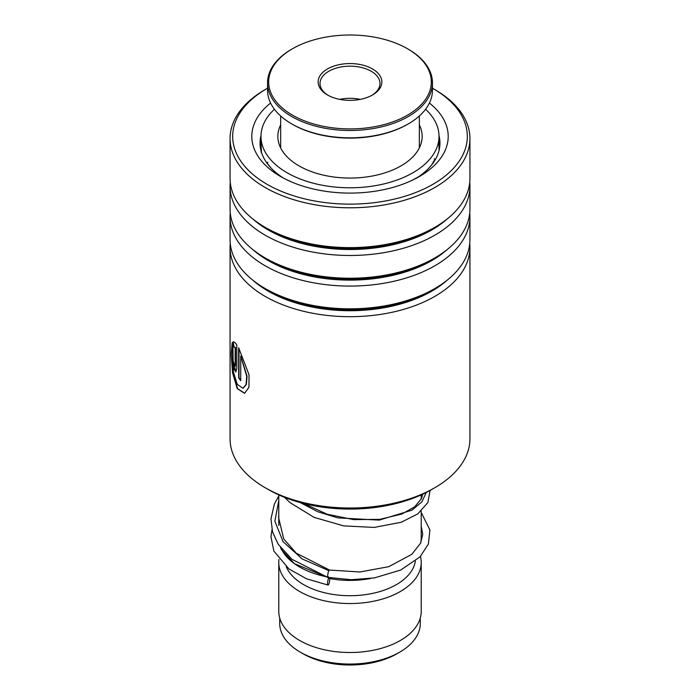 <?xml version="1.0" encoding="UTF-8"?>
<svg xmlns="http://www.w3.org/2000/svg" width="700" height="700" viewBox="0 0 700 700"><rect width="100%" height="100%" fill="white"/><g stroke="black" fill="none" stroke-linecap="round" stroke-linejoin="round"><path stroke-width="1.05" d="M420.28 618.048L420.28 623.481A70.28 40.574 180 0 1 399.691 652.173L396.909 653.782A66.343 38.299 180 0 1 303.091 653.782L300.309 652.173A70.28 40.574 180 0 1 279.72 623.481L279.72 618.048M399.691 652.173A70.28 40.574 180 0 1 300.309 652.173L303.091 653.782M421.216 511.105L421.216 537.95A71.216 41.116 180 0 1 420.648 543.113M325.465 576.546A71.216 41.116 180 0 1 299.644 567.017L299.644 567.017A71.216 41.116 180 0 1 281.146 548.433M370.51 578.506A65.59 37.87 180 0 1 329.674 578.541M301.621 568.164L299.644 567.017L301.621 568.164M415.345 561.137A65.59 37.87 180 0 1 372.435 593.425A65.59 37.87 180 0 1 303.616 584.614A65.59 37.87 180 0 1 286.3 566.869M420.455 556.43A71.216 41.116 180 0 1 421.216 562.433A71.216 41.116 180 0 1 377.256 600.416A71.216 41.116 180 0 1 299.644 591.5A71.216 41.116 180 0 1 278.784 562.433A71.216 41.116 180 0 1 278.976 559.396M421.216 562.433L421.216 611.398A71.216 41.116 180 0 1 377.256 649.381A71.216 41.116 180 0 1 299.644 640.465A71.216 41.116 180 0 1 278.784 611.398L278.784 562.433M434.814 487.725L431.629 489.562A115.439 66.649 180 0 1 390.574 504.831A115.439 66.649 180 0 1 268.371 489.562L265.186 487.725A119.936 69.248 0 0 0 392.149 503.589A119.936 69.248 0 0 0 434.814 487.725A119.936 69.248 0 0 0 469.936 438.76L469.936 247.441A119.936 69.248 180 0 1 392.149 312.27A119.936 69.248 180 0 1 230.064 247.441A119.936 69.248 180 0 1 230.256 243.513M267.54 88.226A117.32 67.734 0 0 0 267.041 88.506A117.32 67.734 0 0 0 251.379 173.084A117.32 67.734 0 0 0 391.23 199.815A117.32 67.734 0 0 0 432.959 88.506A117.32 67.734 0 0 0 432.46 88.226M432.959 88.506L434.814 89.582A119.936 69.248 180 0 1 469.936 138.548A119.936 69.248 180 0 1 392.149 203.376A119.936 69.248 180 0 1 230.064 138.548A119.936 69.248 180 0 1 265.186 89.582L267.041 88.506M429.406 103.049A98.201 56.691 180 0 1 419.44 176.487A98.201 56.691 180 0 1 384.51 189.481A98.201 56.691 180 0 1 280.56 176.487A98.201 56.691 180 0 1 270.594 103.049M260.995 135.616A89.959 51.931 0 0 0 260.041 143.133A89.959 51.931 0 0 0 283.605 178.176M469.744 243.513A119.936 69.248 180 0 1 469.936 247.441M469.744 212.914A119.936 69.248 180 0 1 469.936 216.834L469.936 239.584A119.936 69.248 180 0 1 434.814 288.549A119.936 69.248 180 0 1 392.149 304.412A119.936 69.248 180 0 1 265.186 288.549A119.936 69.248 180 0 1 230.064 239.584L230.064 216.834A119.936 69.248 180 0 1 230.256 212.914M469.936 216.834A119.936 69.248 180 0 1 392.149 281.662A119.936 69.248 180 0 1 230.064 216.834M469.744 182.306A119.936 69.248 180 0 1 469.936 186.235L469.936 208.985A119.936 69.248 180 0 1 434.814 257.95A119.936 69.248 180 0 1 392.149 273.814A119.936 69.248 180 0 1 265.186 257.95A119.936 69.248 180 0 1 230.064 208.985L230.064 186.235A119.936 69.248 180 0 1 230.256 182.306M469.936 186.235A119.936 69.248 180 0 1 392.149 251.064A119.936 69.248 180 0 1 230.064 186.235M469.936 138.548L469.936 178.377A119.936 69.248 180 0 1 434.814 227.343A119.936 69.248 180 0 1 392.149 243.206A119.936 69.248 180 0 1 265.186 227.343A119.936 69.248 180 0 1 230.064 178.377L230.064 138.548M230.064 247.441L230.064 438.76A119.936 69.248 0 0 0 265.186 487.725M235.165 347.498L234.176 347.016L232.943 341.889C233.809 341.504 235.095 342.519 236.801 344.934L236.801 368.55L235.804 371.998L233.537 367.999L232.566 359.739A119.936 69.248 180 0 0 233.756 362.714L234.859 366.791L235.165 365.654L235.165 347.498L233.818 347.069L233.205 341.81M232.181 342.825L232.943 348.023L233.354 371.849L237.291 384.414L242.979 388.29L246.068 384.449L246.715 376.25L240.73 356.064L240.73 380.686A119.936 69.248 180 0 1 238.656 377.877L238.656 347.795L249.025 374.736L248.973 387.249L244.571 393.321L237.195 388.561L232.514 372.627L231.219 354.13L232.181 342.825M416.395 178.176A89.959 51.931 0 0 0 439.959 143.133A89.959 51.931 0 0 0 439.005 135.616M243.136 388.238L246.391 384.361L247.039 376.162L240.73 356.064M240.73 380.152A119.569 69.029 180 0 1 239.006 377.799L239.006 348.399M244.72 393.269L237.632 388.649L233.03 373.564L232.286 343.569M235.97 371.928L232.96 360.789M234.859 366.791L235.524 365.592L235.524 347.436M328.344 576.721C326.953 580.247 327.74 572.084 328.921 570.701L329.534 570.062L296.266 553.166L283.727 538.947L278.565 517.431L278.784 515.673M328.632 584.421A3.745 0.884 99.9 0 0 329.656 580.37A3.745 0.884 99.9 0 0 329.289 577.666A3.745 0.884 99.9 0 0 328.632 578.296A3.745 0.884 99.9 0 0 327.609 582.347A3.745 0.884 99.9 0 0 327.976 585.051A3.745 0.884 99.9 0 0 328.632 584.421M421.216 512.452L429.914 529.952L428.391 544.014L420.061 556.841L400.715 570.036L374.421 577.911L351.111 579.714L327.757 577.36L291.935 559.309L278.127 544.154L272.519 531.825L270.961 518.892L274.4 504L278.784 495.95M274.418 109.252A89.014 51.398 0 0 0 260.986 136.404A89.014 51.398 0 0 0 261.039 138.197A89.014 51.398 0 0 0 351.558 187.784A89.014 51.398 0 0 0 439.014 136.404L438.961 147.779M421.82 140.394L421.969 139.335M435.015 160.107L434.901 159.364L431.533 165.077M418.215 176.986L412.046 180.346M389.463 188.317L384.606 189.455M354.322 193.043L351.916 193.086M320.898 190.549L316.54 189.709M292.32 182.289L286.072 179.436M271.127 168.105L267.085 163.109M261.039 151.366C261.188 152.933 261.301 152.591 261.363 150.334L260.995 143.194M280.656 124.889A72.152 41.659 0 0 0 277.848 136.404A72.152 41.659 0 0 0 277.891 137.856A72.152 41.659 0 0 0 351.26 178.054A72.152 41.659 0 0 0 422.152 136.404A72.152 41.659 0 0 0 422.109 134.951A72.152 41.659 0 0 0 419.344 124.889M439.014 136.404A89.014 51.398 0 0 0 438.961 134.61A89.014 51.398 0 0 0 425.582 109.252M439.014 148.759L439.014 150.614M422.783 61.005A81.331 46.961 0 0 0 407.514 48.755A81.331 46.961 0 0 0 292.486 48.755A81.331 46.961 0 0 0 277.217 102.909A81.331 46.961 0 0 0 386.295 123.979A81.331 46.961 0 0 0 422.783 61.005M407.514 48.755L408.31 49.21A82.46 47.609 180 0 1 423.789 61.635A82.46 47.609 180 0 1 432.46 82.88A82.46 47.609 180 0 1 368.9 129.211A82.46 47.609 180 0 1 276.211 104.116A82.46 47.609 180 0 1 267.54 82.88A82.46 47.609 180 0 1 291.69 49.21L292.486 48.755M267.54 82.88L267.54 90.221A82.46 47.609 0 0 0 276.211 111.466A82.46 47.609 0 0 0 291.69 123.883A82.46 47.609 0 0 0 408.31 123.883A82.46 47.609 0 0 0 432.46 90.221L432.46 82.88M378.507 73.754A31.859 18.392 180 0 1 372.531 94.964A31.859 18.392 180 0 1 327.469 94.964A31.859 18.392 180 0 1 321.493 90.169A31.859 18.392 180 0 1 335.781 65.494A31.859 18.392 180 0 1 378.507 73.754M371.849 95.349A29.986 17.308 0 0 0 379.986 83.484A29.986 17.308 0 0 0 376.836 75.766A29.986 17.308 0 0 0 343.123 66.64A29.986 17.308 0 0 0 320.014 83.484A29.986 17.308 0 0 0 323.164 91.21A29.986 17.308 0 0 0 328.151 95.349M408.31 123.883L407.514 124.346A81.331 46.961 180 0 1 292.486 124.346L291.69 123.883M360.299 99.365A29.986 17.308 0 0 0 339.701 99.365M447.011 280.306A115.657 66.78 180 0 1 390.652 306.46A115.657 66.78 180 0 1 252.989 280.306M447.011 249.707A115.657 66.78 180 0 1 390.652 275.861A115.657 66.78 180 0 1 252.989 249.707M447.011 219.1A115.657 66.78 180 0 1 390.652 245.254A115.657 66.78 180 0 1 252.989 219.1M434.814 288.549L431.786 290.299A115.657 66.78 180 0 1 390.652 305.594A115.657 66.78 180 0 1 268.214 290.299L265.186 288.549M434.814 257.95L431.786 259.691A115.657 66.78 180 0 1 390.652 274.995A115.657 66.78 180 0 1 268.214 259.691L265.186 257.95M434.814 227.343L431.786 229.093A115.657 66.78 180 0 1 390.652 244.388A115.657 66.78 180 0 1 268.214 229.093L265.186 227.343M328.921 570.701L302.111 558.906L283.089 541.686L274.873 521.264L278.784 500.334M426.265 492.468L421.846 501.9L411.959 510.177L379.155 520.126L337.75 517.851L317.713 511.726L300.204 502.565M421.216 494.891L421.216 499.117M278.784 494.891L278.784 525.438M422.66 494.226L421.418 498.689L414.601 506.905L401.931 514.001L379.794 519.365L353.614 519.61L327.075 514.211L303.756 503.501M329.507 570.054L359.975 571.988L388.762 566.676L411.793 554.339L420.665 543.086L422.721 534.293L421.216 526.269M280.516 547.619L281.558 549.754L294.394 563.666L327.346 577.22M328.352 577.447L329.289 577.666M271.994 529.804L270.944 536.646L273.849 551.066L288.942 568.96L306.521 578.786L327.976 585.051M430.054 490.455L427.901 502.504L417.821 513.879L401.266 522.244L374.238 527.415L343.683 525.892L314.134 517.387L289.975 502.591L284.524 497.332M260.986 136.404L260.986 142.406M267.724 162.085A9.371 9.371 0 0 0 267.382 163.678M434.752 160.536A9.371 9.371 0 0 0 434.306 158.716M439.005 147.971A9.371 9.371 0 0 0 439.014 139.974M421.776 140.621A9.371 9.371 0 0 0 421.199 143.141M261.021 143.141A9.371 9.371 0 0 0 260.181 145.959M280.656 147.919L280.656 115.981M419.344 147.919L419.344 115.981"/></g></svg>
